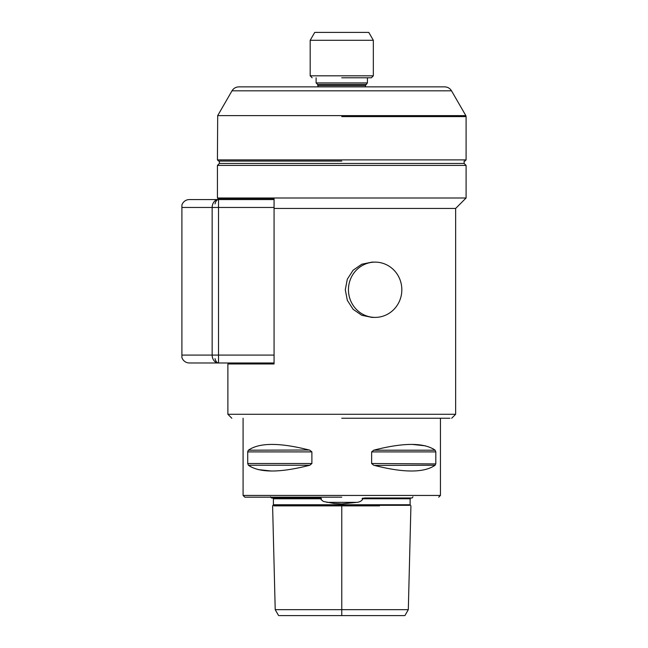 <?xml version="1.0" encoding="UTF-8"?>
<svg xmlns="http://www.w3.org/2000/svg" width="648" height="648" viewBox="0 0 648 648"><rect width="100%" height="100%" fill="white"/><g stroke="black" fill="none" stroke-linecap="round" stroke-linejoin="round"><path stroke-width="0.97" d="M404.895 615.6L408.305 609.679L341.763 609.679L341.763 615.6L295.326 615.6M408.313 609.679L410.921 505.869L410.127 504.752L410.127 498.766L410.897 497.972L364.962 497.972L362.151 498.401L362.516 499.551C361.082 501.301 359.154 502.232 356.724 502.346L341.763 503.909L341.763 504.752L409.277 504.752L274.25 504.752L409.504 505.31L274.023 505.31L341.763 505.31L341.763 505.869L273.845 505.869L379.526 505.869M341.763 505.869L341.763 609.679L275.222 609.679M279.329 615.6L404.198 615.6M341.763 503.909L334.125 503.455L323.498 501.503L321.011 499.551L321.376 498.401L320.185 498.061L271.366 497.972L270.572 496.789M285.711 497.972L272.978 498.061M412.954 496.789L412.152 497.972L364.962 497.972M341.763 497.186L245.195 497.186L341.763 497.186M401.833 289.761A27.629 26.69 -90 0 1 375.143 317.39A27.629 26.69 -90 0 1 348.454 289.761A27.629 26.69 -90 0 1 375.143 262.124A27.629 26.69 -90 0 1 401.833 289.761M435.124 465.232C424.084 472.927 403.615 472.927 373.718 465.232L371.636 463.523L371.636 451.899L373.718 450.19C403.615 442.495 424.084 442.495 435.124 450.19L435.812 451.899L435.812 463.523L435.124 465.232L374.447 465.426M435.788 463.911L371.636 463.523M373.718 450.19L435.124 450.19L432.807 448.643M425.461 445.84L412.007 444.382M244.823 497.186L243.081 495.445L440.446 495.445L438.704 497.186M247.739 451.51L248.403 450.19C259.443 442.495 279.912 442.495 309.801 450.19L311.891 451.899L311.891 463.523L309.801 465.232C279.912 472.927 259.443 472.927 248.403 465.232L250.719 466.779M258.066 469.581L271.52 471.039M248.403 450.19L309.137 450.012M309.801 465.232L248.403 465.232L247.714 463.523L247.714 451.899L311.891 451.899M375.143 317.39L371.976 317.39L361.762 315.284L353.103 309.299L347.32 300.332L345.287 289.761L347.32 279.183L353.103 270.224L361.762 264.23L371.976 262.124L375.143 262.124M214.998 203.934C215.8 201.066 216.975 199.616 218.522 199.568L218.522 355.088L181.902 355.088L181.902 204.995L181.902 207.457L212.155 207.457L212.155 355.088A7.898 6.359 90 0 0 218.522 362.977L189.402 362.977A7.898 7.898 0 0 1 181.902 357.55L181.902 355.088L181.902 357.55M274.072 362.977L218.522 362.977C216.975 362.929 215.8 361.479 214.998 358.611M218.522 362.977L218.522 355.088L274.072 355.088L274.072 199.568L189.402 199.568A7.898 7.898 0 0 0 181.902 204.995M341.763 418.244L449.947 418.244L341.763 418.244M231.83 418.244L227.885 414.291L455.641 414.291L455.641 208.445L466.098 197.988L466.098 165.418L217.428 165.418L341.763 165.418M274.072 355.088L274.072 363.965L227.885 363.965L227.885 414.291M274.072 208.445L455.641 208.445M274.072 199.568L274.072 198.58L218.02 198.58L217.428 197.988L466.098 197.988M274.072 198.58L274.072 204.687M466.098 165.418L464.13 163.45L219.397 163.45L217.428 165.418L217.428 197.988M341.763 161.077L219.551 161.077L341.763 161.077M218.611 161.077L217.428 159.894L466.098 159.894L466.098 116.608L341.763 116.608M217.688 115.619L232.008 90.817L451.518 90.817L465.839 115.619L217.688 115.619L217.428 159.894M232.008 90.817C233.588 88.282 235.864 86.97 238.845 86.873L444.682 86.873C447.663 86.97 449.939 88.282 451.518 90.817M341.763 85.552L318.079 85.552L365.448 85.552L367.416 82.928L367.416 77.792M318.079 86.873L317.617 84.434L365.909 84.434M317.617 84.434L316.103 82.928L367.416 82.928M341.763 77.792L371.345 77.792L341.763 77.792M312.158 77.792L310.181 75.816L373.337 75.816L373.337 40.297L310.181 40.297L341.763 40.297M373.337 40.297L368.785 32.4L314.742 32.4L310.181 40.297L310.181 75.816M356.724 502.346L326.803 502.346M273.197 498.199L320.938 498.199M273.448 498.766L321.384 498.766M362.143 498.766L410.079 498.766M362.588 498.199L410.322 498.199M371.636 451.899L435.812 451.899M247.714 463.523L311.891 463.523M218.522 199.568A7.898 6.359 90 0 0 212.155 207.457L274.072 207.457M370.381 497.972L387.723 497.972M272.622 497.972L273.399 498.766L273.399 504.752L272.606 505.869L275.214 609.679L278.632 615.6M440.446 418.244L440.446 495.445M243.081 418.244L243.081 495.445M451.688 418.244L455.641 414.291M464.13 163.45L464.13 161.077M219.397 163.45L219.397 161.077M464.916 161.077L466.098 159.894M465.839 115.619L466.098 116.608M365.448 86.873L365.448 85.552M316.103 82.928L316.103 77.792M371.369 77.792L373.337 75.816"/></g></svg>
